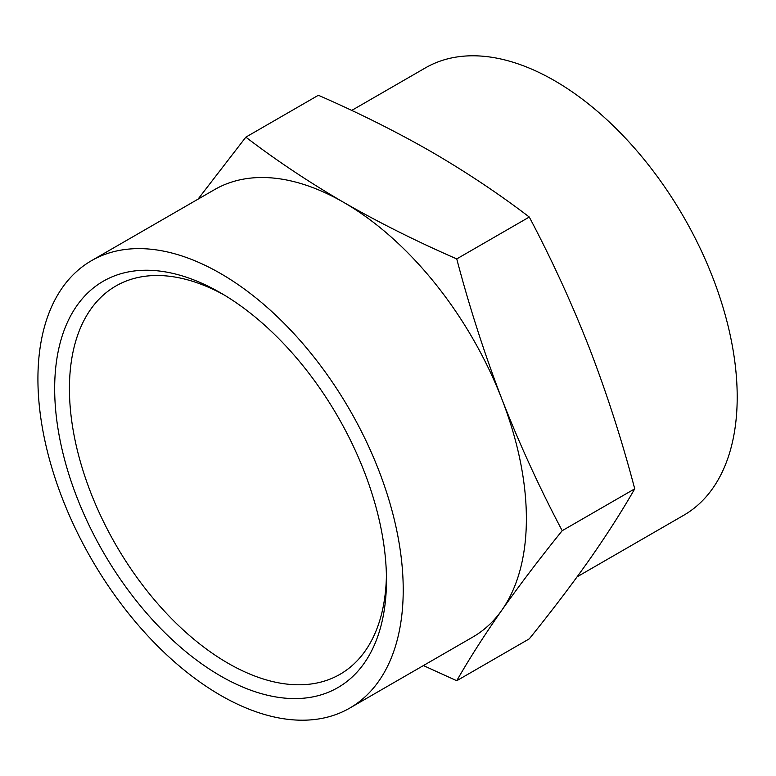 <?xml version="1.0" encoding="UTF-8"?>
<svg xmlns="http://www.w3.org/2000/svg" width="776" height="776" viewBox="0 0 776 776"><rect width="100%" height="100%" fill="white"/><g stroke="black" fill="none" stroke-linecap="round" stroke-linejoin="round"><path stroke-width="1.16" d="M245.846 137.148C276.101 160.283 308.732 182.03 343.729 202.4C379.095 222.654 416.77 241.491 456.744 258.912L529.28 217.037C499.094 193.961 466.463 172.214 431.398 151.786C396.109 131.581 358.434 112.743 318.373 95.273L245.846 137.148L197.996 199.18M456.744 258.912C469.422 307.044 484.476 353.798 501.907 399.174C519.619 444.396 539.727 488.23 562.202 530.697L634.729 488.831C622.051 440.7 607.007 393.946 589.576 348.56C571.854 303.348 551.755 259.504 529.28 217.037M423.415 665.565L456.744 680.727L529.28 638.852C551.755 611.013 571.854 584.551 589.576 559.467C607.007 534.548 622.051 510.996 634.729 488.831M349.714 708.11L472.875 637.009A258.301 149.128 -120 0 0 501.907 610.082A258.301 149.128 -120 0 0 501.907 399.174A258.301 149.128 -120 0 0 343.729 202.4A258.301 149.128 -120 0 0 214.574 189.616L91.422 260.717A258.301 149.128 -120 0 0 51.827 467.695A258.301 149.128 -120 0 0 220.568 695.315A258.301 149.128 -120 0 0 349.714 708.11A258.301 149.128 -120 0 0 349.724 409.844A258.301 149.128 -120 0 0 91.422 260.717M562.202 530.697C539.727 558.536 519.629 584.997 501.907 610.082C484.476 635.001 469.422 658.552 456.744 680.727M224.303 295.055A224.177 129.427 -120 0 0 115.857 286.005A224.177 129.427 -120 0 0 81.499 465.649A224.177 129.427 -120 0 0 227.95 663.189A224.177 129.427 -120 0 0 340.034 674.295A224.177 129.427 -120 0 0 386.419 575.86M220.568 675.974A234.614 135.451 -120 0 0 386.467 580.196A234.614 135.451 -120 0 0 220.568 292.853A234.614 135.451 -120 0 0 54.669 388.63A234.614 135.451 -120 0 0 220.568 675.974M577.121 576.82L683.705 515.283A258.301 149.128 -120 0 0 683.705 217.018A258.301 149.128 -120 0 0 425.403 67.89L351.712 110.434"/></g></svg>
